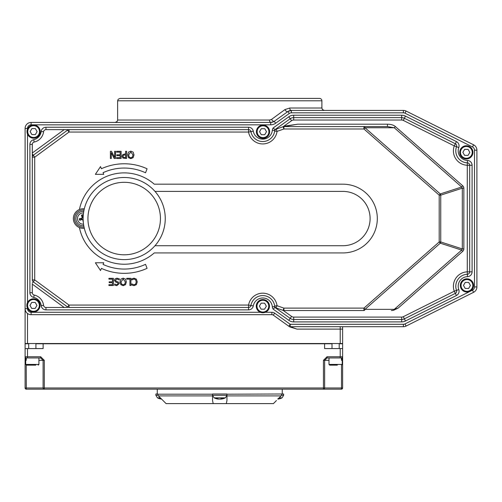 <?xml version="1.0" encoding="UTF-8"?>
<svg xmlns="http://www.w3.org/2000/svg" width="502" height="502" viewBox="0 0 502 502"><rect width="100%" height="100%" fill="white"/><g stroke="black" fill="none" stroke-linecap="round" stroke-linejoin="round"><path stroke-width="0.75" d="M395.35 126.535L394.271 127.765L365.017 127.765L440.279 193.935L461.658 187.014L462.737 185.79L395.35 126.535A9.193 4.807 -0 0 0 387.45 124.189L387.45 126.592L363.937 126.592L363.937 128.995L365.017 127.765A2.403 1.255 -90 0 0 363.937 126.592L283.906 126.592L297.686 124.189L284.96 126.077L283.115 126.724A2.403 2.403 0 0 1 283.906 126.592L387.45 126.592L394.271 127.765L461.658 187.014L462.317 188.181L462.317 248.929L463.861 248.929L463.861 188.181L462.317 188.181L440.743 195.165A2.403 1.5 -107.9 0 0 440.279 193.935L439.2 195.165L439.2 241.951L363.937 308.121L283.906 308.121L283.115 310.387L291.593 316.417L290.194 318.368L274.964 307.475L273.157 309.138L288.801 320.326A8.409 8.409 0 0 0 293.689 321.895L401.682 321.895A8.409 8.409 0 0 0 405.447 321.004L456.425 295.515A4.807 4.807 0 0 0 458.784 289.566A9.613 9.613 0 0 1 467.462 276.652A4.807 4.807 0 0 0 472.093 271.846L472.093 165.265A4.807 4.807 0 0 0 467.462 160.464A9.613 9.613 0 0 1 458.784 147.55A4.807 4.807 0 0 0 456.425 141.595L405.447 116.106A8.409 8.409 0 0 0 401.682 115.222L293.689 115.222A8.409 8.409 0 0 0 288.801 116.79L273.157 127.972L274.964 129.641L290.194 118.742L274.964 129.641L274.726 130.501A2.403 2.403 0 0 1 274.933 129.704M293.689 115.222L293.689 117.625L401.682 117.625L293.689 117.625A6.005 6.005 0 0 0 290.194 118.742L291.593 120.7L283.115 126.724L283.906 128.995L363.937 128.995L439.2 195.165L440.743 195.165L440.743 241.951L439.2 241.951L440.279 243.181A2.403 1.5 -72.1 0 0 440.743 241.951L462.317 248.929L461.658 250.096L394.271 309.351L365.017 309.351L363.937 308.121L363.937 310.525A2.403 1.255 -90 0 0 365.017 309.351L440.279 243.181L461.658 250.096L462.737 251.326A7.706 4.807 17.9 0 0 463.861 248.929M283.115 126.724L276.257 129.121L277.048 131.386L274.663 131.072A12.017 12.017 0 0 1 250.918 131.618L248.553 132.045A14.42 14.42 0 0 0 277.048 131.386L283.906 128.995L283.906 126.592A2.403 2.403 0 0 0 283.115 126.724M275.974 307.877L277.048 305.724A14.42 14.42 0 0 0 248.553 305.072L250.918 305.492A12.017 12.017 0 0 1 274.663 306.038L274.964 307.475A2.403 2.403 0 0 1 274.726 306.615A12.017 12.017 0 0 0 274.663 306.038L277.048 305.724L283.906 308.121L283.906 310.525L363.937 310.525M283.115 310.387A2.403 2.403 0 0 0 283.906 310.525A2.403 2.403 0 0 1 283.115 310.387L276.257 307.996A2.403 2.403 0 0 1 274.663 306.038A12.017 12.017 0 0 0 250.918 305.492L253.284 305.919A9.613 9.613 0 0 1 272.329 306.81A4.807 4.807 0 0 0 273.157 309.138M393.875 310.136A2.403 1.255 -90 0 0 394.271 309.351L398.142 308.121L393.875 310.136A4.593 2.403 0 0 1 391.365 310.525M64.187 307.475L32.31 284.126L32.31 292.71A2.403 2.403 0 0 0 34.205 295.057A12.017 12.017 0 0 1 43.58 305.36A2.403 2.403 0 0 0 45.964 307.475L67.281 307.475L69.038 305.072L34.713 279.928L33.295 281.867A2.403 2.403 0 0 1 32.31 279.928L34.713 279.928L34.713 157.182L69.038 132.045L67.619 130.106L33.295 155.25A2.403 2.403 0 0 0 32.31 157.182A2.403 2.403 0 0 1 33.295 155.25L34.713 157.182L32.31 157.182L32.31 152.991L32.31 279.928A2.403 2.403 0 0 0 33.295 281.867L67.619 307.011A2.403 2.403 0 0 0 69.038 307.475L248.553 307.475A2.403 2.403 0 0 0 250.918 305.492A2.403 2.403 0 0 1 248.553 307.475L248.553 309.878A4.807 4.807 0 0 0 253.284 305.919M67.619 130.106A2.403 2.403 0 0 1 69.038 129.641A2.403 2.403 0 0 0 67.619 130.106L67.281 129.641L248.553 129.641L45.964 129.641L45.964 127.238A4.807 4.807 0 0 0 41.195 131.468A9.613 9.613 0 0 1 33.69 139.707A4.807 4.807 0 0 0 29.907 144.407L29.907 292.71A4.807 4.807 0 0 0 33.69 297.404A9.613 9.613 0 0 1 41.195 305.649A4.807 4.807 0 0 0 45.964 309.878L248.553 309.878M274.707 130.683A12.017 12.017 0 0 0 274.726 130.501L274.663 131.072A12.017 12.017 0 0 1 250.918 131.618A2.403 2.403 0 0 0 248.553 129.641L248.553 127.238L45.964 127.238M467.462 276.652L467.375 274.249A2.403 2.403 0 0 0 469.69 271.846A2.403 2.403 0 0 1 467.375 274.249A12.017 12.017 0 0 0 456.531 290.394A12.017 12.017 0 0 1 467.375 274.249L467.287 271.846L469.69 271.846L469.69 165.265L467.287 165.265L467.375 162.861A12.017 12.017 0 0 1 456.531 146.722L454.272 145.894L455.352 143.748L404.374 118.259A6.005 6.005 0 0 0 401.682 117.625L401.682 115.222M401.682 321.895L401.682 319.492L293.689 319.492L401.682 319.492A6.005 6.005 0 0 0 404.374 318.858L455.352 293.369L454.272 291.216L458.784 289.566M64.187 129.641L32.31 152.991L32.31 144.407A2.403 2.403 0 0 1 34.205 142.053A12.017 12.017 0 0 0 43.58 131.756A2.403 2.403 0 0 1 45.964 129.641M288.826 326.25L273.276 315.13L288.826 326.25A2.403 2.403 0 0 0 290.225 326.702L403.388 326.702A6.005 6.005 0 0 0 406.074 326.068L473.581 292.315A6.005 6.005 0 0 0 476.9 286.937L476.9 150.173A6.005 6.005 0 0 0 473.581 144.802L406.074 111.049A6.005 6.005 0 0 0 403.388 110.415L291.38 110.415A6.005 6.005 0 0 0 287.884 111.532L274.217 121.308A6.005 6.005 0 0 1 270.722 122.432L31.105 122.432A6.005 6.005 0 0 0 25.1 128.437L25.1 308.674A6.005 6.005 0 0 0 31.105 314.685L271.877 314.685A2.403 2.403 0 0 1 273.276 315.13L288.826 326.25L290.225 324.298L274.676 313.179A4.807 4.807 0 0 0 271.877 312.282L265.37 312.282M274.663 131.072A2.403 2.403 0 0 1 276.257 129.121L275.974 129.234M274.964 307.475L290.194 318.368A6.005 6.005 0 0 0 293.689 319.492L293.689 321.895M456.425 295.515L455.352 293.369A2.403 2.403 0 0 0 456.531 290.394M472.093 165.265L469.69 165.265A2.403 2.403 0 0 0 467.375 162.861L467.462 160.464M458.784 147.55L456.531 146.722A2.403 2.403 0 0 0 455.352 143.748L456.425 141.595M165.252 218.558A41.057 41.057 0 0 0 103.663 182.998A41.057 41.057 0 0 0 103.663 254.112A41.057 41.057 0 0 0 165.252 218.558M84.135 209.56L84.029 210.037A8.565 8.565 0 0 0 74.572 218.558A8.565 8.565 0 0 0 84.029 227.073L84.298 228.253A9.764 9.764 0 0 1 73.367 218.558A9.764 9.764 0 0 1 84.298 208.857L84.217 209.183M67.619 307.011L33.728 282.187M26.229 360.348L26.299 357.945L40.675 357.945L43.09 360.348L43.09 387.983A1.199 1.199 90 0 0 44.289 389.182L44.289 387.983L25.1 387.983A1.199 1.199 0 0 0 26.299 389.182L26.229 365.123M26.299 389.182L323.432 389.182A1.199 1.199 -90 0 0 324.637 387.983L323.432 387.983L323.432 389.182L341.423 389.182A1.199 1.199 0 0 0 342.621 387.983L341.498 387.983L341.423 389.182M341.498 365.149L341.498 387.983L324.637 387.983L324.637 360.348L327.047 357.945L327.047 356.74L323.432 360.348L323.432 387.983L44.289 387.983L44.289 360.348L40.675 356.74L25.1 356.74L25.1 387.983L25.1 360.348L25.696 360.348M327.047 357.945L341.423 357.945A1.199 1.199 0 0 0 342.621 356.74L342.621 348.57L324.599 348.57L324.599 343.763L43.122 343.763L43.122 348.57L25.1 348.57L25.1 356.74A1.199 1.199 0 0 0 26.299 357.945A1.199 1.199 0 0 1 25.1 356.74M342.621 387.983L342.621 356.74L327.047 356.74M341.423 357.945L341.498 360.348M40.675 357.945L40.675 356.74M339.22 343.763L342.621 343.763L342.621 348.57M157.277 393.988L157.277 389.182L282.243 389.182L282.243 393.988M289.723 326.896L296.946 329.105L290.225 326.702L403.388 326.702L403.388 324.298L290.225 324.298L290.225 326.702M342.621 329.105L340.218 329.105L340.218 343.525L342.621 343.525L342.621 326.702M340.218 343.525L27.503 343.525L27.503 313.48M25.1 343.525L25.1 128.437L25.1 343.525L27.503 343.525M324.298 110.415L322.409 109.499L321.895 108.012L289.729 108.012A2.403 1.644 -90 0 0 291.38 110.415L287.884 111.532A2.403 1.343 -125.6 0 1 284.954 109.58L271.601 119.35A2.403 1.035 -125.6 0 0 274.217 121.308L275.617 123.26L289.284 113.49A3.602 3.602 0 0 1 291.38 112.818L403.388 112.818A3.602 3.602 0 0 1 405.001 113.195L472.501 146.948A3.602 3.602 0 0 1 474.497 150.173L474.497 286.937A3.602 3.602 0 0 1 472.501 290.162L405.001 323.916A3.602 3.602 0 0 1 403.388 324.298M289.729 108.012L284.954 109.58M271.601 119.35L269.549 120.028A2.403 1.173 -90 0 0 270.722 122.432L273.421 121.791M319.492 98.398L120.028 98.398L118.139 99.314L117.625 100.802L321.895 100.802A2.403 2.403 0 0 0 319.492 98.398M157.948 395.275L155.871 395.275L155.871 393.988L157.691 393.988L158.4 395.896L166.087 403.602L213.199 403.602L212.541 400.54L212.541 393.988L226.96 393.988L226.96 395.896L226.96 394.195L283.649 393.988L283.649 395.275L281.566 395.275M279.15 397.848L282.055 397.848A12.519 12.519 0 0 1 277.888 399.096L281.114 395.896L281.823 394.195M472.501 146.948L473.581 144.802L406.074 111.049L473.581 144.802L406.074 111.049L473.581 144.802L406.074 111.049L473.581 144.802L406.074 111.049L405.001 113.195M28.702 343.763L25.1 343.763L25.1 348.57M281.114 395.896L226.96 395.896L226.96 400.54L226.308 403.602L213.199 403.602M158.4 395.896L212.541 395.896L212.541 394.195L157.691 394.195M273.433 403.602L276.439 400.54L273.433 403.602L226.308 403.602M116.602 158.506L121.114 158.506L121.114 151.297L116.602 151.297L116.602 152.15L120.154 152.15L120.154 154.823L116.84 154.823L116.84 155.676L120.154 155.676L120.154 157.653L116.602 157.653L116.602 158.506M123.021 156.304L123.429 155.231L125.619 154.798L125.619 157.678L123.542 157.402L123.021 156.304M124.81 153.982L122.657 154.729L122.024 156.329L122.883 158.055L126.579 158.506L126.579 151.297L125.619 151.297L125.619 153.982L124.81 153.982M128.631 154.898L130.815 151.974L133.005 154.898L132.415 157.082L130.815 157.829L129.221 157.082L128.631 154.898M128.499 152.125L127.633 154.898L128.499 157.678L130.821 158.657L133.143 157.678L134.009 154.898L133.149 152.125L130.821 151.146L128.499 152.125M119.3 279.947L119.3 278.742L116.935 278.183L115.052 278.836L114.4 280.367L115.83 282.18L117.311 282.563L118.252 283.686L116.759 284.816L114.682 284.032L114.682 285.18L116.822 285.644L119.25 283.586L118.779 282.281L116.288 281.321L115.397 280.216L117.004 279.012L119.3 279.947M120.995 281.917L123.178 278.986L125.374 281.917L124.778 284.094L123.178 284.841L121.584 284.094L120.995 281.917M120.863 279.137L119.997 281.917L120.863 284.697L123.185 285.669L125.506 284.697L126.372 281.917L125.513 279.137L123.185 278.158L120.863 279.137M137.253 281.911L136.349 279.125L134.028 278.183L131.788 278.798L131.788 279.947L134.021 279.012L135.59 279.727L136.255 281.911L135.615 284.088L134.021 284.829L131.788 283.881L131.788 285.042L134.015 285.644L136.356 284.653L137.253 281.911M103.738 174.345L103.054 172.688A50.501 50.501 0 0 1 145.536 172.782L147.086 168.785A54.781 54.781 0 0 0 101.417 168.735L100.519 166.576L95.38 174.345L103.738 174.345M145.536 264.328A50.501 50.501 0 0 1 103.054 264.422L103.738 262.766L95.38 262.766L100.519 270.54L101.417 268.382A54.781 54.781 0 0 0 147.086 268.325L145.536 264.328M130.89 285.519L130.89 278.309L126.717 278.309L126.717 279.162L129.936 279.162L129.936 285.519L130.89 285.519M108.915 285.519L113.421 285.519L113.421 278.309L108.915 278.309L108.915 279.162L112.467 279.162L112.467 281.835L109.154 281.835L109.154 282.689L112.467 282.689L112.467 284.665L108.915 284.665L108.915 285.519M114.657 157.509L111.469 151.297L110.39 151.297L110.39 158.506L111.287 158.506L111.287 152.796L114.186 158.506L115.548 158.506L115.548 151.297L114.657 151.297L114.657 157.509M43.122 343.763L35.912 343.763M332.01 343.763L324.599 343.763M154.986 245.716L342.948 245.716A27.158 27.158 0 0 0 370.106 218.558A27.158 27.158 0 0 0 342.948 191.4L154.986 191.4M79.429 227.594A45.663 45.663 0 0 0 154.265 252.926L342.948 252.926A34.368 34.368 0 0 0 377.316 218.558A34.368 34.368 0 0 0 342.948 184.19L154.265 184.19A45.663 45.663 0 0 0 79.429 209.522M329.005 364.433L329.005 357.945L342.226 357.945L342.226 364.433L329.005 364.433L329.726 365.149L337.319 365.149M333.849 365.149L329.726 365.149M341.504 365.149L342.226 364.433M25.696 364.433L25.696 357.945L38.918 357.945L38.918 364.433L25.696 364.433L26.418 365.149L35.774 365.149M28.84 365.149L26.418 365.149M38.196 365.149L38.918 364.433M34.011 365.149L30.547 365.149M40.06 305.486A6.608 6.608 0 0 0 33.515 298.815A6.608 6.608 0 0 0 26.844 305.36A6.608 6.608 0 0 0 33.389 312.031A6.608 6.608 0 0 0 40.06 305.486M31.745 302.405L35.215 302.436L36.922 305.454L35.159 308.441L31.689 308.41L29.982 305.392L31.745 302.405M472.953 152.432A6.608 6.608 0 0 0 466.408 145.762A6.608 6.608 0 0 0 459.738 152.307A6.608 6.608 0 0 0 466.283 158.977A6.608 6.608 0 0 0 472.953 152.432M464.639 149.351L468.109 149.383L469.816 152.401L468.052 155.388L464.582 155.356L462.875 152.338L464.639 149.351M40.235 131.656A6.608 6.608 0 0 0 33.69 124.985A6.608 6.608 0 0 0 27.014 131.53A6.608 6.608 0 0 0 33.559 138.201A6.608 6.608 0 0 0 40.235 131.656M31.921 128.575L35.391 128.606L37.092 131.624L35.328 134.611L31.864 134.58L30.158 131.562L31.921 128.575M473.549 285.494A6.608 6.608 0 0 0 467.004 278.823A6.608 6.608 0 0 0 460.334 285.368A6.608 6.608 0 0 0 466.879 292.038A6.608 6.608 0 0 0 473.549 285.494M465.235 282.413L468.705 282.444L470.412 285.469L468.648 288.455L465.178 288.418L463.471 285.4L465.235 282.413M277.92 399.065A12.512 8.063 -96.5 0 0 279.294 398.588L278.403 398.588M221.068 399.109L220.968 399.109A12.512 8.063 -96.5 0 0 222.612 398.588L221.338 398.588A12.512 6.777 96 0 1 219.895 399.109L219.236 399.109A12.512 9.5 -97.7 0 1 217.234 398.588L216.293 398.588A12.512 10.46 99.1 0 0 218.439 399.109L218.533 399.109M216.638 398.419L216.293 398.588L216.638 398.419M214.134 397.848L225.373 397.848L226.96 395.275L212.541 395.275L214.134 397.848A12.519 12.519 0 0 0 218.577 399.128M219.612 399.109L220.265 399.109A12.512 9.5 97.7 0 0 220.855 399.015M161.399 398.877A12.512 9.5 -97.7 0 1 160.565 398.588L159.617 398.588A12.512 10.46 99.1 0 0 161.619 399.096A12.519 12.519 0 0 1 157.459 397.848L160.37 397.848M83.326 222.361L83.257 221.959A3.407 3.407 0 0 1 83.257 221.959L83.257 221.683M83.175 217.347L83.031 216.393A2.165 2.165 0 0 0 82.152 216.626L81.418 215.157A12.512 1.092 71.5 0 0 82.196 217.63L81.864 218.201A12.512 1.092 168.9 0 0 79.335 218.746L80.973 218.659A2.165 2.165 0 0 0 81.205 219.537L82.102 219.192L83.094 219.769L83.238 220.723M83.219 215.973A12.512 1.092 -101.1 0 0 82.949 214.756L83.031 216.393M81.205 219.537L79.736 220.278A12.512 1.092 -18.5 0 0 82.202 219.493L82.78 219.832A12.512 1.092 78.9 0 0 83.301 222.273M79.335 218.746A3.809 3.809 0 0 0 79.736 220.278M83.52 224.162A5.622 5.622 0 0 1 77.703 219.995A5.622 5.622 0 0 1 83.52 212.948M81.293 211.587A7.21 7.21 0 0 1 83.765 211.373A7.21 7.21 0 0 0 76.166 220.403A7.21 7.21 0 0 0 83.765 225.737A7.21 7.21 0 0 1 76.034 219.801A7.21 7.21 0 0 1 81.293 211.587M82.152 216.626L82.504 217.523L81.926 218.514L80.973 218.659M269.63 131.775A6.608 6.608 0 0 0 263.086 125.105A6.608 6.608 0 0 0 256.415 131.649A6.608 6.608 0 0 0 262.96 138.32A6.608 6.608 0 0 0 269.63 131.775M261.316 128.694L264.786 128.725L266.493 131.744L264.73 134.731L261.26 134.699L259.553 131.681L261.316 128.694M269.474 306.226A6.608 6.608 0 0 0 262.929 299.556A6.608 6.608 0 0 0 256.258 306.101A6.608 6.608 0 0 0 262.803 312.771A6.608 6.608 0 0 0 269.474 306.226M261.159 303.145L264.629 303.177L266.336 306.201L264.573 309.188L261.103 309.15L259.396 306.132L261.159 303.145M69.038 129.641L69.038 132.045L248.553 132.045L248.553 129.641A2.403 2.403 0 0 1 250.918 131.618L253.284 131.198A4.807 4.807 0 0 0 248.553 127.238M248.553 307.475L248.553 305.072L69.038 305.072L69.038 307.475M290.194 118.742L288.801 116.79M274.726 306.615L272.329 306.81M45.964 307.475L45.964 309.878M43.58 305.36L41.195 305.649M34.205 295.057L33.69 297.404M32.31 292.71L29.907 292.71M32.31 144.407L29.907 144.407M34.205 142.053L33.69 139.707M43.58 131.756L41.195 131.468M274.726 130.501L272.329 130.3A9.613 9.613 0 0 1 253.284 131.198M273.157 127.972A4.807 4.807 0 0 0 272.329 130.3M401.682 117.625L401.682 120.028A3.602 3.602 0 0 1 403.294 120.405L405.447 116.106M469.69 271.846L472.093 271.846M403.294 120.405L454.272 145.894A14.42 14.42 0 0 0 467.287 165.265L467.287 271.846A14.42 14.42 0 0 0 454.272 291.216L403.294 316.706L405.447 321.004M290.194 318.368L288.801 320.326M27.503 129.102L27.503 128.437A3.602 3.602 0 0 1 31.105 124.835L270.722 124.835A8.409 8.409 0 0 0 275.617 123.26M260.362 312.282L31.105 312.282A3.602 3.602 0 0 1 27.503 308.674L27.503 308.303M27.503 302.543L27.503 134.084M273.276 315.13L274.676 313.179M271.877 312.282L271.877 314.685M31.105 312.282L31.105 314.685M27.503 308.674L25.1 308.674M27.503 128.437L25.1 128.437M31.105 124.835L31.105 122.432M270.722 124.835L270.722 122.432M289.284 113.49L287.884 111.532M291.38 112.818L291.38 110.415M403.388 112.818L403.388 110.415M474.497 150.173L476.9 150.173M474.497 286.937L476.9 286.937M472.501 290.162L473.581 292.315M405.001 323.916L406.074 326.068M293.689 117.625L293.689 120.028L401.682 120.028M291.593 120.7A3.602 3.602 0 0 1 293.689 120.028M293.689 319.492L293.689 317.088A3.602 3.602 0 0 1 291.593 316.417M401.682 319.492L401.682 317.088L293.689 317.088M403.294 316.706A3.602 3.602 0 0 1 401.682 317.088M463.861 188.181A7.706 4.807 -17.9 0 0 462.737 185.79M398.142 308.121L462.737 251.326M387.45 124.189L297.686 124.189M160.445 218.558A36.251 36.251 0 0 1 106.066 249.952A36.251 36.251 0 0 1 106.066 187.164A36.251 36.251 0 0 1 160.445 218.558M33.295 281.867L32.31 283.21M32.31 153.907L33.295 155.25M329.005 360.348L323.432 360.348M340.218 357.945L340.218 348.57M342.226 360.348L342.621 360.348M27.503 357.945L27.503 348.57M38.918 360.348L44.289 360.348M340.218 326.702L340.218 329.105L296.946 329.105M269.549 120.028L117.625 120.028L117.104 121.515L115.222 122.432M39.338 305.48A5.886 5.886 0 0 1 30.459 310.493A5.886 5.886 0 0 1 30.559 300.296A5.886 5.886 0 0 1 39.338 305.48M472.231 152.426A5.886 5.886 0 0 1 463.352 157.44A5.886 5.886 0 0 1 463.453 147.243A5.886 5.886 0 0 1 472.231 152.426M39.514 131.649A5.886 5.886 0 0 1 30.635 136.663A5.886 5.886 0 0 1 30.729 126.466A5.886 5.886 0 0 1 39.514 131.649M472.828 285.487A5.886 5.886 0 0 1 463.948 290.501A5.886 5.886 0 0 1 464.049 280.304A5.886 5.886 0 0 1 472.828 285.487M220.968 399.109L220.949 398.783M81.562 215.54A3.407 3.407 0 0 1 83.012 215.157M82.949 214.756A3.809 3.809 0 0 0 81.418 215.157M80.119 220.133A3.407 3.407 0 0 1 79.73 218.684M81.864 218.201L81.926 218.514M82.78 219.832L83.094 219.769M268.909 131.769A5.886 5.886 0 0 1 260.03 136.782A5.886 5.886 0 0 1 260.13 126.586A5.886 5.886 0 0 1 268.909 131.769M268.752 306.22A5.886 5.886 0 0 1 259.873 311.234A5.886 5.886 0 0 1 259.973 301.037A5.886 5.886 0 0 1 268.752 306.22M321.895 108.012L321.895 100.802M117.625 120.028L117.625 100.802M339.22 348.57L339.22 343.525M332.01 348.57L332.01 343.525M35.912 348.57L35.912 343.525M28.702 348.57L28.702 343.525M277.97 398.601L279.231 398.601M283.649 395.275L282.055 397.848M221.282 398.601L222.543 398.601M216.375 398.601L217.316 398.601M223.126 398.601L222.191 398.601M220.93 399.128A12.519 12.519 0 0 0 225.373 397.848M226.96 395.275L226.96 393.988M212.541 395.275L212.541 393.988M159.705 398.601L160.64 398.601M155.871 395.275L157.459 397.848"/></g></svg>
